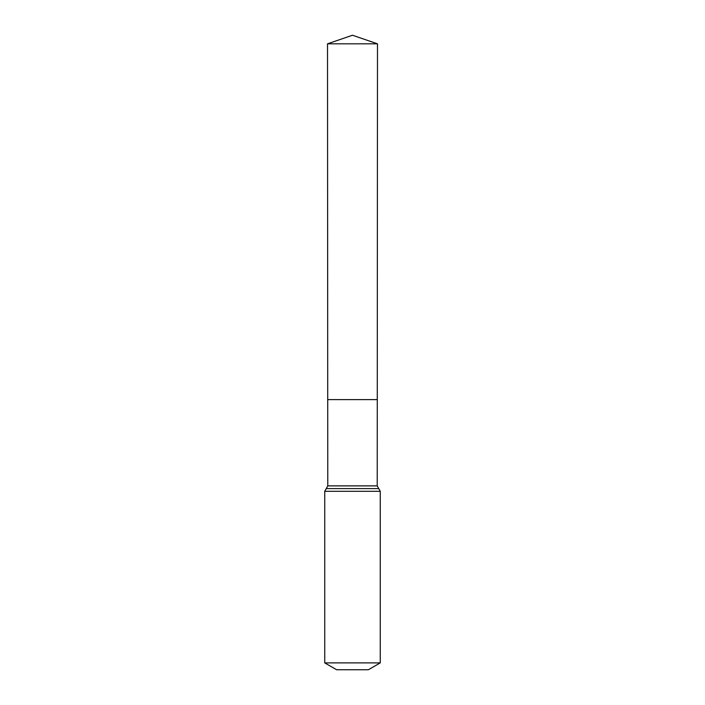 <?xml version="1.0" encoding="UTF-8"?>
<svg xmlns="http://www.w3.org/2000/svg" width="705" height="705" viewBox="0 0 705 705"><rect width="100%" height="100%" fill="white"/><g stroke="black" fill="none" stroke-linecap="round" stroke-linejoin="round"><path stroke-width="1.06" d="M324.741 662.885L380.259 662.885L368.363 669.75L336.637 669.75L324.741 662.885L324.741 491.297L327.781 485.877L377.219 485.877L377.483 43.816L327.517 43.816L352.5 35.25L377.483 43.816M327.781 485.877L327.728 399.612L377.272 399.612L327.728 399.612L327.517 43.816M380.259 662.885L380.259 491.297L377.219 485.877M352.5 399.612L377.272 399.612L377.483 43.816L352.5 35.25M324.741 491.297L380.259 491.297M326.265 488.591L378.735 488.591"/></g></svg>
